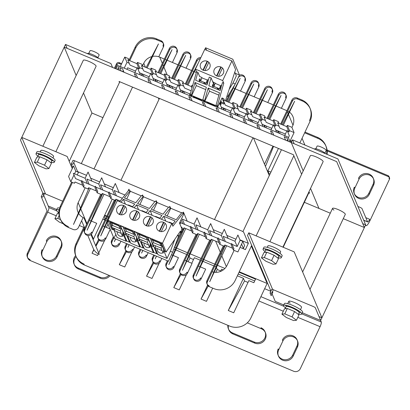 <?xml version="1.0" encoding="UTF-8"?>
<svg xmlns="http://www.w3.org/2000/svg" width="410" height="410" viewBox="0 0 410 410"><rect width="100%" height="100%" fill="white"/><g stroke="black" fill="none" stroke-linecap="round" stroke-linejoin="round"><path stroke-width="0.61" d="M301.616 174.265L293.401 154.724L119.038 81.441L119.479 82.497L119.822 81.769M129.053 60.162L135.228 47.032A16.108 15.447 157.2 0 1 156.487 38.842L156.933 39.898L161.468 41.805A4.028 3.864 157.2 0 1 163.236 43.311M129.755 60.665L135.669 48.088A16.108 15.447 157.2 0 1 156.933 39.898M91.942 113.027L83.512 92.978L91.942 113.027L102.936 117.649L91.942 113.027L69.213 161.33M302.329 312.774L320.646 320.471L321.906 317.791L319.006 316.571L321.906 317.791L364.382 227.529L343.278 218.663L364.382 227.529L336.677 161.622L64.237 47.124L76.163 75.491L64.237 47.124L21.761 137.386L45.566 194.012L21.761 137.386L67.168 156.466L72.273 168.607M304.358 202.304L330.27 213.195L318.975 208.449L310.544 188.395M282.905 247.138L323.121 161.673A7.047 1.368 -154.8 0 0 323.101 161.345A7.047 1.368 -154.8 0 0 316.648 157.122A7.047 1.368 -154.8 0 0 310.365 155.672L269.898 241.669M345.287 214.399A7.047 1.368 -154.8 0 0 345.266 214.071A7.047 1.368 -154.8 0 0 338.809 209.848A7.047 1.368 -154.8 0 0 332.53 208.398A7.047 1.368 25.2 0 1 338.132 209.551A7.047 1.368 25.2 0 1 345.287 214.399L309.981 289.424M55.873 151.72L96.089 66.256A7.047 1.368 -154.8 0 0 96.068 65.928A7.047 1.368 -154.8 0 0 89.611 61.705A7.047 1.368 -154.8 0 0 83.332 60.255L42.865 146.252M308.797 192.879L309.581 193.212L308.966 191.752M267.228 247.348L267.894 245.933A7.047 1.368 25.2 0 1 273.496 247.086A7.047 1.368 25.2 0 1 280.645 251.935A7.047 1.368 -154.8 0 0 280.624 251.607A7.047 1.368 -154.8 0 0 274.172 247.384A7.047 1.368 -154.8 0 0 267.894 245.933A7.047 1.368 -154.8 0 0 267.914 246.261M40.19 151.931L40.856 150.516A7.047 1.368 25.2 0 1 46.458 151.669A7.047 1.368 25.2 0 1 53.613 156.517A7.047 1.368 -154.8 0 0 53.592 156.189A7.047 1.368 -154.8 0 0 47.14 151.966A7.047 1.368 -154.8 0 0 40.856 150.516A7.047 1.368 -154.8 0 0 40.877 150.844M251.689 245.364L251.371 246.036L266.664 282.418L266.982 281.742M84.352 265.003L83.912 263.953A16.108 15.447 157.2 0 1 75.788 255.896L76.229 256.947A16.108 15.447 -22.8 0 0 84.352 265.003L229.656 326.073A16.108 15.447 -22.8 0 0 250.915 317.878L267.105 283.474L239.261 271.768M108.809 216.946L107.579 216.429M106.795 216.101L104.673 215.204M81.318 163.6L119.479 82.497M283.202 247.266L309.135 192.157M304.651 132.804L317.97 138.401L317.524 137.345A16.108 15.447 157.2 0 1 325.648 145.401A16.108 15.447 157.2 0 1 326.514 154.145M317.524 137.345L304.994 132.076M75.788 255.896A16.108 15.447 157.2 0 1 76.111 243.545L84.081 226.607M91.399 234.182L93.449 239.056A12.085 11.588 -22.8 0 0 93.152 239.742M87.812 235.478L93.208 248.322A12.085 11.588 -22.8 0 0 99.302 254.364L90.984 234.576M93.449 239.056L112.227 199.147M108.619 217.397L107.369 216.875M106.585 216.547L104.463 215.655M102.782 219.227L104.904 220.119M105.688 220.452L107.071 221.031M105.636 224.403L104.586 226.633M98.595 239.363L95.638 245.651M93.808 249.536L92.06 253.257L97.508 255.548L98.292 253.882M98.718 252.975L104.734 240.188M125.839 250.812L119.3 264.706L124.753 266.997L131.979 251.637M153.084 262.262L146.544 276.156L151.997 278.446L159.224 263.092M173.82 249.085L175.183 249.654M175.736 249.89L186.637 254.472M187.421 254.8L188.805 255.384M187.365 258.756L186.319 260.98M180.328 273.711L173.789 287.605L179.237 289.896L186.468 274.541M191.767 263.271L194.376 257.726L200.259 260.196M201.043 260.524L202.427 261.108M202.981 261.339L213.882 265.921M214.666 266.249L216.049 266.833M214.609 270.205L213.687 272.163M207.573 285.16L201.033 299.059L206.481 301.345L212.703 288.127M220.565 271.42L221.62 269.175L223.301 269.877M237.369 275.792L243.417 278.334L228.278 310.508L233.726 312.799L248.865 280.624L253.862 282.726L255.543 279.148L239.05 272.219M84.521 227.663L76.552 244.601A16.108 15.447 -22.8 0 0 76.019 256.419M159.449 98.426L120.945 180.256M214.481 219.565L252.985 137.739M253.472 137.939L269.293 175.583M226.351 266.618L221.851 255.917M221.277 254.548L220.754 253.308M220.313 252.252L215.624 241.106M289.122 111.827A12.085 11.588 -22.8 0 0 287.733 110.972L292.376 101.106A4.028 3.864 157.2 0 1 297.691 99.056L302.231 100.962L301.791 99.912A16.108 15.447 157.2 0 1 309.909 107.963A16.108 15.447 157.2 0 1 309.591 120.314L310.032 121.37L299.879 142.946M301.791 99.912L297.25 98L297.691 99.056M280.63 124.071L291.935 100.05A4.028 3.864 157.2 0 1 297.25 98M279.492 133.424L280.22 131.882M283.351 125.219L294.657 101.193L282.372 124.804M293.842 155.774L256.142 235.888M251.371 246.036L235.176 280.445A16.108 15.447 157.2 0 1 213.917 288.635L209.377 286.728A4.028 3.864 157.2 0 1 207.347 284.714L206.906 283.659A4.028 3.864 157.2 0 1 206.983 280.573L223.327 245.841M207.168 284.171A4.028 3.864 157.2 0 1 207.429 281.629L212.072 271.758A12.085 11.588 -22.8 0 0 213.769 272.178M214.169 272.24A12.085 11.588 -22.8 0 0 227.089 265.27L234.105 250.366M242.92 231.629L281.47 149.706M291.93 127.474L292.694 125.855A12.085 11.588 -22.8 0 0 292.935 116.594A12.085 11.588 -22.8 0 0 289.516 112.125M302.231 100.962A16.108 15.447 157.2 0 1 310.124 108.496M309.909 107.963L310.355 109.019A16.108 15.447 157.2 0 1 310.032 121.37M213.246 229.682L222.302 233.49M226.868 235.407L235.924 239.214M225.274 245.159L209.71 281.716L226.643 245.733M209.377 286.728L208.936 285.673A4.028 3.864 157.2 0 1 206.906 283.659M72.96 160.52A2.014 0.389 25.2 0 1 72.954 160.428A2.014 0.389 25.2 0 1 74.553 160.761L241.654 230.984A2.014 0.389 25.2 0 1 243.689 232.275L248.347 243.35L245.4 249.603L240.055 247.358M239.937 239.814L248.347 243.35M104.166 219.811L104.991 218.048L105.734 218.356M106.518 218.689L107.835 219.242M174.629 247.312L175.941 247.865M176.566 248.127L187.467 252.709M188.251 253.037L189.563 253.59M190.189 253.851L201.09 258.433M201.874 258.761L203.186 259.315M203.811 259.576L214.707 264.158M215.496 264.486L216.808 265.039M217.433 265.301L224.916 268.447M238.195 274.029L254.692 280.963M104.991 218.048L104.212 216.188M90.646 178.155L99.707 181.963M104.268 183.88L113.329 187.688M73.764 162.437L77.613 171.595L86.51 175.331M74.553 160.761L72.872 164.333A2.014 0.389 -154.8 0 0 71.273 164.005A2.014 0.389 -154.8 0 0 71.278 164.097L72.749 167.593M77.239 174.962L78.479 172.333L75.753 171.185L73.539 165.917L68.578 176.459L70.792 181.732L73.995 174.926M233.346 250.054L233.936 248.803L231.722 243.53L231.132 244.78L233.346 250.054L237.887 251.96L242.853 241.413L241.587 244.099L243.361 248.316L244.626 245.631L242.853 241.413L240.127 240.27L237.913 234.997L234.966 241.254L223.163 236.293L225.377 241.562L218.458 238.656M91.896 181.123L88.068 172.021L85.126 178.278L73.318 173.317L75.537 178.591L81.605 181.138M105.519 186.847L101.69 177.745L98.748 184.003L86.94 179.042L89.16 184.315L82.236 181.404M119.136 192.572L115.312 183.47L112.371 189.727L100.563 184.766L102.782 190.04L95.858 187.129M129.473 190.481L128.935 189.195L128.028 191.127M143.095 196.205L142.557 194.924L142.142 195.806M156.717 201.935L156.179 200.649L155.764 201.53M170.34 207.66L169.801 206.373L169.386 207.255M187.247 221.2L183.424 212.098L183.009 212.98M200.869 226.925L197.046 217.823L194.099 224.08L182.296 219.114L184.51 224.388L180.318 222.625M214.491 232.649L210.668 223.547L207.721 229.805L195.918 224.839L198.132 230.112L191.214 227.207M228.114 238.374L224.29 229.272L221.344 235.53L209.541 230.569L211.755 235.837L204.836 232.931M77.469 171.908L77.613 171.595M78.679 213.436A12.085 11.588 -22.8 0 0 83.117 217.561L78.474 227.432A4.028 3.864 157.2 0 1 73.159 229.477L68.619 227.57L68.173 226.515A16.108 15.447 157.2 0 1 60.05 218.458A16.108 15.447 157.2 0 1 60.372 206.112L71.668 182.101M89.052 187.908L73.487 224.465L90.42 188.482M72.452 182.429L60.818 207.163A16.108 15.447 157.2 0 0 60.285 218.981M161.468 41.805L161.027 40.749A4.028 3.864 157.2 0 1 163.057 42.763L163.503 43.819A4.028 3.864 157.2 0 1 163.421 46.904L158.778 56.775A12.085 11.588 -22.8 0 0 152.561 56.426M151.859 56.59A12.085 11.588 -22.8 0 0 143.761 63.263L142.603 65.718M132.538 87.115L94.028 168.946M85.167 187.775L78.156 202.678A12.085 11.588 -22.8 0 0 77.915 211.939A12.085 11.588 -22.8 0 0 78.397 212.944M68.619 227.57A16.108 15.447 157.2 0 1 60.495 219.514L60.05 218.458M143.269 76.173L143.997 74.63M147.134 67.968L158.439 43.942L146.15 67.553M163.057 42.763A4.028 3.864 157.2 0 1 162.98 45.853L163.421 46.904M161.027 40.749L156.487 38.842M117.537 65.795A2.014 0.389 25.2 0 1 117.532 65.697A2.014 0.389 25.2 0 1 119.131 66.03L286.231 136.253A2.014 0.389 25.2 0 1 288.266 137.545L290.172 142.08M121.257 71.089L119.797 67.609L122.523 68.757L123.984 72.232M288.358 141.317L286.892 137.837L284.171 136.694L285.632 140.169M137.606 77.956L136.146 74.482L134.326 73.718L135.787 77.193M151.228 83.681L149.768 80.206L147.948 79.443L149.409 82.917M164.851 89.411L163.39 85.931L161.571 85.167L163.031 88.647M178.473 95.135L177.007 91.655L175.193 90.892L176.654 94.372M192.095 100.86L190.629 97.38L188.815 96.617L190.276 100.096M205.717 106.585L204.252 103.105L202.437 102.341L203.898 105.821M219.34 112.309L217.874 108.829L216.06 108.066L217.52 111.546M232.962 118.034L231.496 114.554L229.682 113.79L231.143 117.27M246.584 123.758L245.118 120.279L243.304 119.515L244.765 122.995M260.201 129.483L258.741 126.003L256.926 125.245L258.387 128.719M273.824 135.208L272.363 131.733L270.549 130.969L272.009 134.444M119.443 70.325L118.341 67.706M291.259 142.536L290.372 140.43L291.951 141.091M290.372 140.43L294.072 132.563L291.858 127.29L287.318 125.383L286.728 126.634L277.647 122.821L279.861 128.089L286.836 131.021M120.309 66.522L124.758 57.067L126.977 62.335L124.23 68.173M123.2 70.366L122.595 71.647M126.977 62.335L129.252 63.294M142.777 66.138L142.014 64.319L137.473 62.407L136.884 63.658L127.802 59.845L130.021 65.113L136.996 68.045M137.627 68.311L139.103 68.931L139.692 67.681L142.875 69.018M156.4 71.863L155.636 70.043L151.095 68.132L150.506 69.382L141.424 65.569L143.643 70.838L150.619 73.774M151.249 74.041L152.725 74.656L153.309 73.405L156.497 74.743M170.022 77.587L169.258 75.768L164.717 73.856L164.128 75.107L155.047 71.294L157.266 76.567L164.241 79.499M164.871 79.765L166.347 80.38L166.931 79.13L170.119 80.468M183.644 83.312L182.88 81.493L178.34 79.581L177.75 80.837L168.669 77.018L170.888 82.292L177.863 85.224M178.493 85.49L179.97 86.105L180.554 84.855L183.741 86.197M192.618 85.582L191.962 85.311L191.373 86.561L182.291 82.743L184.51 88.017L191.137 90.8M219.991 102.93L220.831 103.284L221.421 102.028L224.608 103.371M238.133 106.21L237.369 104.391L232.829 102.485L232.239 103.735L223.158 99.917L225.372 105.191L232.347 108.122M232.982 108.389L234.453 109.009L235.043 107.758L238.23 109.096M251.755 111.935L250.992 110.116L246.451 108.209L245.862 109.46L236.78 105.642L238.994 110.915L245.969 113.847M246.605 114.113L248.076 114.733L248.665 113.483L251.853 114.82M265.378 117.66L264.614 115.84L260.073 113.934L259.484 115.184L250.402 111.366L252.616 116.64L259.591 119.571M260.227 119.838L261.698 120.458L262.287 119.207L265.475 120.545M279 123.389L278.236 121.565L273.695 119.658L273.106 120.909L264.025 117.091L266.239 122.364L273.214 125.296M273.849 125.562L275.32 126.183L275.909 124.932L279.097 126.27M287.471 131.287L288.942 131.907L289.532 130.657L294.072 132.563M286.964 140.732L287.569 139.446M288.358 137.77L289.332 135.71L287.113 130.436L284.683 135.607M271.061 129.878L273.49 124.712L275.71 129.985L285.406 134.06M257.439 124.153L259.868 118.987L262.087 124.261L271.784 128.335M243.817 118.428L246.246 113.262L248.465 118.536L258.162 122.61M230.195 112.704L232.624 107.538L234.843 112.811L244.539 116.886M222.164 109.332L221.221 107.082L230.922 111.161M181.297 92.158L180.354 89.908L190.055 93.987M167.675 86.428L166.732 84.183L176.433 88.263M148.461 78.356L150.895 73.185L153.109 78.459L162.811 82.533M140.43 74.979L139.487 72.734L149.189 76.808M126.956 69.316L127.684 67.773L135.566 71.084M139.487 72.734L137.273 67.46L134.839 72.631M166.732 84.183L164.518 78.91L162.083 84.081M180.354 89.908L178.135 84.634L175.705 89.805M190.512 93.014L189.328 95.53M203.534 100.009L202.95 101.255M217.156 105.734L216.572 106.979M224.511 100.486L223.747 98.666L222.02 97.939L224.234 103.212L223.814 104.109L221 102.925M129.155 60.413L128.392 58.589L124.758 57.067M142.085 75.363L142.741 74.102M141.301 73.498L142.249 75.742M156.892 81.897L157.619 80.355M160.756 73.692L172.062 49.666L159.772 73.277M154.052 80.703L153.109 78.459M155.708 81.088L156.364 79.827M176.679 48.488L177.125 49.543A4.028 3.864 157.2 0 1 177.043 52.634L176.602 51.578A4.028 3.864 -22.8 0 0 173.066 46.161A4.028 3.864 -22.8 0 0 169.335 48.523L158.029 72.544M166.66 60.044L165.153 59.409L169.776 49.579A4.028 3.864 157.2 0 1 176.859 49.036M177.043 52.634L172.415 62.463L177.991 64.806M180.282 65.769L178.775 65.134L172.436 78.602M169.299 85.265L168.976 85.962M171.652 78.269L182.957 54.248A4.028 3.864 157.2 0 1 190.301 54.212A4.028 3.864 157.2 0 1 190.219 57.303L190.665 58.358A4.028 3.864 157.2 0 0 190.747 55.268L190.301 54.212M178.775 65.134L183.398 55.304A4.028 3.864 157.2 0 1 190.481 54.761M170.514 87.622L171.242 86.079M174.378 79.417L185.679 55.396L173.394 79.002M191.613 70.53L186.037 68.188L190.665 58.358M193.904 71.494L192.398 70.858L186.058 84.327M182.921 90.989L182.593 91.686M185.274 83.999L196.58 59.973A4.028 3.864 157.2 0 1 200.833 57.646M192.398 70.858L197.02 61.028A4.028 3.864 157.2 0 1 200.341 58.691M184.136 93.347L184.864 91.804M188 85.142L195.483 69.239M234.889 84.578L226.925 101.501M223.788 108.163L223.46 108.86M226.141 101.173L230.604 91.686M239.378 75.209A4.028 3.864 157.2 0 1 244.708 80.201L245.154 81.257A4.028 3.864 157.2 0 0 245.231 78.172L244.79 77.116M225.003 110.526L225.731 108.978M228.867 102.315L240.168 78.295L227.883 101.905M238.277 77.546A4.028 3.864 157.2 0 1 244.97 77.659M245.154 81.257L240.526 91.087L235.202 88.847M234.771 88.668L233.264 88.032M164.369 59.081L159.705 57.118L162.339 63.391M172.415 62.463L167.09 60.224M186.037 68.188L180.713 65.948M196.328 72.508L194.335 71.673M240.526 91.087L246.102 93.429M259.72 99.153L248.824 94.577M248.393 94.392L246.887 93.757L251.509 83.927A4.028 3.864 157.2 0 1 258.592 83.384M273.342 104.878L262.446 100.301M262.016 100.117L260.509 99.486L265.132 89.652A4.028 3.864 157.2 0 1 272.214 89.108M286.913 110.72L276.068 106.026M275.638 105.841L274.126 105.211L278.754 95.376A4.028 3.864 157.2 0 1 285.837 94.833M158.778 56.775A12.085 11.588 157.2 0 1 159.705 57.118M86.643 224.249L84.009 217.982A12.085 11.588 157.2 0 1 83.117 217.561M210.489 240.445L198.43 266.069L200.024 266.741M200.372 266.889L205.697 269.124L201.069 278.954A4.028 3.864 157.2 0 1 193.725 278.99L193.284 277.934A4.028 3.864 157.2 0 1 193.361 274.849L209.705 240.116M196.867 234.72L184.813 260.345L186.406 261.016M186.75 261.16L192.075 263.399L187.447 273.229A4.028 3.864 157.2 0 1 180.103 273.265L179.662 272.209A4.028 3.864 157.2 0 1 179.739 269.124L196.082 234.392M171.477 254.743L172.784 255.292M173.128 255.435L178.452 257.675L173.83 267.505A4.028 3.864 157.2 0 1 166.48 267.54L166.04 266.485A4.028 3.864 157.2 0 1 166.117 263.399L167.372 260.734M115.138 200.372L103.079 225.997L104.673 226.668M105.016 226.812L110.018 228.913M101.516 194.647L89.457 220.272L91.051 220.939M91.394 221.087L96.719 223.327L92.096 233.157A4.028 3.864 157.2 0 1 84.752 233.187L84.306 232.137A4.028 3.864 157.2 0 1 84.388 229.046L100.732 194.314M287.733 110.972L281.414 124.399M278.277 131.067L277.949 131.759M281.393 108.26L286.021 98.431A4.028 3.864 157.2 0 0 286.098 95.345L285.657 94.29A4.028 3.864 157.2 0 1 285.575 97.375L286.021 98.431M274.126 105.211L267.791 118.674M264.655 125.337L264.327 126.034M267.007 118.346L278.313 94.326A4.028 3.864 157.2 0 1 285.657 94.29M267.771 102.536L272.399 92.706A4.028 3.864 157.2 0 0 272.476 89.621L272.035 88.565A4.028 3.864 157.2 0 1 271.953 91.65L272.399 92.706M260.509 99.486L254.169 112.95M251.033 119.612L250.705 120.309M253.385 112.622L264.691 88.601A4.028 3.864 157.2 0 1 272.035 88.565M254.149 96.811L258.777 86.981A4.028 3.864 157.2 0 0 258.853 83.896L258.413 82.84A4.028 3.864 157.2 0 1 258.331 85.926L258.777 86.981M246.887 93.757L240.547 107.225M237.41 113.888L237.082 114.585M239.763 106.897L251.069 82.876A4.028 3.864 157.2 0 1 258.413 82.84M238.625 116.25L239.353 114.703M242.489 108.04L253.79 84.019L241.505 107.63M235.786 115.056L234.843 112.811M237.441 115.435L238.097 114.18M223.035 107.845L223.978 110.095M223.819 109.711L224.475 108.45M219.565 103.151L221.221 107.082M182.168 90.671L183.116 92.916M182.952 92.537L183.608 91.276M187.016 84.726L198.194 63.253M168.546 84.947L169.494 87.192M169.33 86.812L169.986 85.552M154.924 79.222L155.872 81.467M236.657 113.57L237.6 115.82M252.247 121.975L252.975 120.427M256.106 113.765L267.412 89.744L255.128 113.355M249.408 120.781L248.465 118.536M251.063 121.16L251.719 119.904M250.279 119.3L251.222 121.544M265.87 127.7L266.597 126.157M269.729 119.494L281.034 95.468L268.75 119.079M263.03 126.505L262.087 124.261M264.686 126.89L265.342 125.629M263.902 125.024L264.845 127.269M276.653 132.23L275.71 129.985M278.308 132.614L278.964 131.354M277.524 130.749L278.467 132.994M224.111 246.169L212.072 271.758M201.069 278.954L200.628 277.903A4.028 3.864 157.2 0 1 193.284 277.934M211.652 239.435L196.088 275.991L213.021 240.009M193.546 278.446A4.028 3.864 157.2 0 1 193.807 275.904L198.43 266.069M187.447 273.229L187.006 272.178A4.028 3.864 157.2 0 1 179.662 272.209M198.03 233.71L182.465 270.267L199.398 234.284M179.923 272.722A4.028 3.864 157.2 0 1 180.185 270.175L184.813 260.345M173.83 267.505L173.384 266.449A4.028 3.864 157.2 0 1 166.04 266.485M184.408 227.986L168.843 264.542L185.776 228.56M177.299 239.635L180.682 232.449M181.502 230.702L182.46 228.667M166.301 266.997A4.028 3.864 157.2 0 1 166.562 264.45L168.156 261.062M183.244 228.995L173.901 248.849M153.75 255.01L152.494 257.675A4.028 3.864 -22.8 0 0 156.031 263.087A4.028 3.864 -22.8 0 0 159.762 260.724L160.208 261.78A4.028 3.864 157.2 0 1 152.858 261.816L152.417 260.76M156.374 256.112L155.221 258.818L156.476 256.153M152.679 261.272A4.028 3.864 157.2 0 1 152.94 258.725L154.534 255.338M148.179 252.668L146.585 256.055L146.139 254.999A4.028 3.864 157.2 0 1 138.795 255.035A4.028 3.864 157.2 0 1 138.877 251.945L140.128 249.285M142.752 250.387L141.599 253.093L142.854 250.428M146.585 256.055A4.028 3.864 157.2 0 1 139.236 256.091L138.795 255.035M139.057 255.543A4.028 3.864 157.2 0 1 139.318 253.001L140.912 249.613M134.557 246.943L132.963 250.331L132.517 249.275A4.028 3.864 157.2 0 1 125.173 249.311A4.028 3.864 157.2 0 1 125.255 246.22L126.505 243.56M129.129 244.662L127.976 247.368L129.232 244.703M132.963 250.331A4.028 3.864 157.2 0 1 125.614 250.366L125.173 249.311M125.434 249.818A4.028 3.864 157.2 0 1 125.696 247.276L127.29 243.888M113.35 236.842L111.633 240.496A4.028 3.864 -22.8 0 0 115.164 245.913A4.028 3.864 -22.8 0 0 118.895 243.55L119.341 244.606A4.028 3.864 157.2 0 1 111.992 244.637L111.551 243.586M115.507 238.938L114.354 241.644L115.61 238.979M111.812 244.093A4.028 3.864 157.2 0 1 112.073 241.551L113.795 237.897M110.203 229.349L105.718 238.881L105.273 237.826A4.028 3.864 157.2 0 1 97.928 237.861A4.028 3.864 157.2 0 1 98.01 234.771L114.354 200.039M116.296 199.357L100.732 235.919L108.035 220.406M117.306 200.7L117.665 199.936M105.718 238.881A4.028 3.864 157.2 0 1 98.374 238.912L97.928 237.861M98.19 238.369A4.028 3.864 157.2 0 1 98.451 235.827L103.079 225.997M92.096 233.157L91.65 232.101A4.028 3.864 157.2 0 1 84.306 232.137M102.674 193.633L87.11 230.195L104.043 194.207M84.568 232.644A4.028 3.864 157.2 0 1 84.829 230.102L89.457 220.272M81.877 180.554L81.288 181.804L83.507 187.078L84.096 185.827L81.877 180.554M95.499 186.278L94.91 187.529L97.129 192.802L97.718 191.552L95.499 186.278M109.121 192.003L108.532 193.253L110.751 198.527L111.341 197.277L109.121 192.003M190.855 226.351L190.266 227.606L192.485 232.875L193.069 231.624L190.855 226.351M204.477 232.08L203.888 233.331L206.107 238.599L206.691 237.349L204.477 232.08M218.099 237.805L217.51 239.056L219.724 244.329L220.313 243.074L218.099 237.805M124.947 195.011L114.185 190.491L116.399 195.765L109.48 192.854M95.228 186.863L89.16 184.315M108.845 192.587L102.782 190.04M122.364 198.271L116.399 195.765M190.578 226.94L184.51 224.388M204.2 232.665L198.132 230.112M217.823 238.389L211.755 235.837M234.966 241.254L237.185 246.528L232.08 244.38M231.445 244.114L225.377 241.562M237.185 246.528L240.127 240.27M232.583 248.234L224.854 244.985L224.265 246.236L219.724 244.329M218.96 242.505L211.232 239.261L210.643 240.511L206.107 238.599M205.338 236.78L197.61 233.536L197.025 234.786L192.485 232.875M191.716 231.055L183.987 227.811L183.403 229.062L181.712 228.349L179.498 223.081L183.7 214.143L183.26 213.087L172.856 226.217L171.744 223.578L162.493 243.243L166.152 251.94L180.461 231.061L181.128 232.639L179.77 232.07M120.202 200.997L115.881 199.183L115.292 200.434L110.751 198.527M109.988 196.708L102.259 193.458L101.67 194.709L97.129 192.802M96.365 190.983L88.637 187.734L88.047 188.984L83.507 187.078M82.743 185.258L75.015 182.009L74.425 183.26L70.792 181.732M74.517 173.82L75.753 171.185M87.34 183.552L85.126 178.278M100.962 189.276L98.748 184.003M114.585 195.001L112.371 189.727M182.696 223.624L181.066 219.745M196.318 229.349L194.099 224.08M207.721 229.805L209.94 235.073M223.563 240.803L221.344 235.53M120.935 241.218L119.341 244.606M161.801 258.392L160.208 261.78M165.153 59.409L158.813 72.877M155.682 79.54L155.354 80.237M287.318 125.383L289.532 130.657M286.728 126.634L288.942 131.907M273.695 119.658L275.909 124.932M273.106 120.909L275.32 126.183M260.073 113.934L262.287 119.207M259.484 115.184L261.698 120.458M246.451 108.209L248.665 113.483M245.862 109.46L248.076 114.733M232.829 102.485L235.043 107.758M232.239 103.735L234.453 109.009M220.795 100.542L221.421 102.028L224.234 103.212M220.206 101.793L220.831 103.284M191.962 85.311L192.403 86.351M191.373 86.561L191.952 87.935M178.34 79.581L180.554 84.855M177.75 80.837L179.97 86.105M164.717 73.856L166.931 79.13M164.128 75.107L166.347 80.38M151.095 68.132L153.309 73.405M150.506 69.382L152.725 74.656M137.473 62.407L139.692 67.681M136.884 63.658L139.103 68.931M327.098 154.385A16.108 15.447 -22.8 0 0 326.093 146.457L325.648 145.401M325.858 145.934A16.108 15.447 -22.8 0 0 317.97 138.401M270.913 172.144L267.879 170.867L278.436 148.435M272.988 146.144L264.501 164.179M270.062 173.958L268.299 173.215M273.552 146.38L265.46 166.46M268.991 173.507L267.879 170.867M243.417 278.334L244.524 280.973L248.014 282.439M216.418 267.463L217.279 269.519L220.77 270.984M189.174 256.014L190.04 258.069L193.525 259.535M244.524 280.973L228.278 310.508M217.279 269.519L215.727 272.353M208.229 285.98L201.033 299.059M190.04 258.069L188.041 261.703M180.984 274.531L173.789 287.605M153.74 263.082L146.544 276.156M126.495 251.632L119.3 264.706M108.04 224.203L106.308 227.355M99.251 240.183L95.899 246.272M93.962 249.798L92.06 253.257M107.44 221.661L107.558 221.938M21.761 137.386L20.5 140.066L48.206 205.974L56.713 209.551M41.01 154.924L41.297 154.309L41.01 154.924A7.047 1.368 25.2 0 1 39.811 153.842M51.716 159.444A7.047 1.368 25.2 0 1 50.122 159.208L50.409 158.593L50.122 159.213M272.055 293.811L275.238 301.391L283.751 304.968M270.923 291.12L247.532 235.483L248.793 232.803L294.201 251.883L321.906 317.791M290.208 303.067A7.047 1.368 25.2 0 1 288.794 301.34A7.047 1.368 25.2 0 1 294.395 302.493A7.047 1.368 25.2 0 1 301.55 307.341L300.463 309.652M268.043 250.341L268.335 249.726L268.043 250.341A7.047 1.368 25.2 0 1 266.848 249.259M278.749 254.861A7.047 1.368 25.2 0 1 277.155 254.625L277.442 254.01L277.155 254.63M272.619 289.47L248.793 232.803M64.237 47.124L65.497 44.439L110.905 63.524L112.545 67.424M67.137 48.339L65.497 44.439M98.477 58.302A6.042 1.174 -154.8 0 0 92.409 54.525A6.042 1.174 -154.8 0 0 87.607 53.531L87.53 53.7M303.195 170.909L291.269 142.542L292.53 139.861L337.937 158.942L365.643 224.849L362.742 223.629M333.945 210.12A7.047 1.368 25.2 0 1 332.53 208.398L302.631 271.938M364.382 227.529L365.643 224.849M294.17 143.761L292.53 139.861M325.509 153.719A6.042 1.174 -154.8 0 0 319.441 149.942A6.042 1.174 -154.8 0 0 314.639 148.953L314.562 149.117M121.652 63.663L119.233 62.648L119.679 63.704A2.014 1.932 -22.8 0 0 117.019 64.724L116.578 63.673L114.436 68.219M119.679 63.704L121.314 64.39M327.195 150.916L388.485 176.674L388.039 175.623L327.088 150.004M389.059 176.628A2.014 1.932 -22.8 0 1 389.018 178.171L389.459 179.226A2.014 1.932 -22.8 0 0 389.5 177.684L389.059 176.628A2.014 1.932 -22.8 0 0 388.039 175.623M389.192 177.192A2.014 1.932 -22.8 0 0 388.485 176.674M389.459 179.226L370.117 220.334A8.056 1.666 -67.2 0 1 366.109 225.654A8.056 1.666 -67.2 0 1 365.863 225.377L365.474 225.213M115.22 68.552L117.019 64.724M373.433 178.678A8.056 7.723 157.2 0 0 366.156 174.552A8.056 7.723 157.2 0 0 358.986 179.262L354.778 188.2A8.056 7.723 157.2 0 0 354.419 193.838M358.986 179.262L358.54 178.212A8.056 7.723 157.2 0 1 366.012 173.491A8.056 7.723 157.2 0 1 373.233 178.14L373.674 179.196A8.056 7.723 157.2 0 1 373.515 185.371L369.313 194.309A8.056 7.723 157.2 0 1 361.845 199.029A8.056 7.723 157.2 0 1 354.619 194.376L354.178 193.32A8.056 7.723 157.2 0 1 354.337 187.144L354.778 188.2M119.233 62.648A2.014 1.932 -22.8 0 0 116.578 63.673M357.915 206.466L359.97 207.332A2.014 0.389 25.2 0 1 362.004 208.618L367.544 221.8A4.028 0.835 112.8 0 0 367.667 221.938A4.028 0.835 112.8 0 0 369.671 219.283L365.802 217.654M373.233 178.14A8.056 7.723 157.2 0 1 373.074 184.315L368.867 193.253A8.056 7.723 157.2 0 1 361.4 197.974A8.056 7.723 157.2 0 1 354.178 193.32M301.816 313.865L321.312 322.055A4.028 0.835 -67.2 0 1 320.072 326.683L300.305 368.687A5.033 4.828 -22.8 0 1 293.662 371.245L30.304 260.565L29.863 259.51A5.033 4.828 157.2 0 1 27.424 253.134L27.865 254.185A5.033 4.828 -22.8 0 0 27.578 257.506M321.312 322.055L315.326 307.818A2.014 0.389 -154.8 0 0 313.286 306.526L273.332 289.737A2.014 0.389 -154.8 0 0 271.728 289.404L270.046 292.981A2.014 0.389 25.2 0 1 271.651 293.309L273.332 289.737M27.865 254.185L47.632 212.185A4.028 0.835 112.8 0 0 48.872 207.552L43.691 195.232M27.321 256.993L27.767 258.044A5.033 4.828 -22.8 0 0 30.304 260.565M247.276 322.849L261.426 328.799A8.056 7.723 157.2 0 1 265.244 332.305M261.426 328.799L260.986 327.744A8.056 7.723 157.2 0 1 265.044 331.772L265.49 332.828A8.056 7.723 157.2 0 1 265.326 338.998A8.056 7.723 157.2 0 1 254.697 343.098L232.906 333.935A8.056 7.723 157.2 0 1 228.841 329.906L228.401 328.856A8.056 7.723 157.2 0 1 227.847 325.309M228.642 329.373A8.056 7.723 157.2 0 1 228.406 325.545M42.189 256.363A8.056 7.723 157.2 0 1 42.548 250.725L46.755 241.787A8.056 7.723 157.2 0 1 53.925 237.072A8.056 7.723 157.2 0 1 61.203 241.198M61.003 240.665L61.444 241.715A8.056 7.723 157.2 0 1 61.285 247.891L57.077 256.829A8.056 7.723 157.2 0 1 49.61 261.549A8.056 7.723 157.2 0 1 42.389 256.896L41.943 255.845A8.056 7.723 -22.8 0 0 49.169 260.493A8.056 7.723 -22.8 0 0 56.636 255.773L60.839 246.84A8.056 7.723 -22.8 0 0 61.003 240.665A8.056 7.723 -22.8 0 0 53.777 236.011A8.056 7.723 -22.8 0 0 46.309 240.731L46.755 241.787M278.303 355.598A8.056 7.723 157.2 0 1 278.662 349.955L282.869 341.023A8.056 7.723 157.2 0 1 290.039 336.308A8.056 7.723 157.2 0 1 297.317 340.433M297.117 339.9L297.558 340.951A8.056 7.723 157.2 0 1 297.399 347.127L293.196 356.064A8.056 7.723 157.2 0 1 285.724 360.785A8.056 7.723 157.2 0 1 278.503 356.131L278.062 355.075A8.056 7.723 -22.8 0 0 285.283 359.729A8.056 7.723 -22.8 0 0 292.75 355.009L296.958 346.071A8.056 7.723 -22.8 0 0 297.117 339.9A8.056 7.723 -22.8 0 0 289.89 335.247A8.056 7.723 -22.8 0 0 282.423 339.967L282.869 341.023M100.317 278.211L78.52 269.052L78.079 267.996L99.871 277.16L100.317 278.211A8.056 7.723 -22.8 0 0 109.921 275.751M76.117 256.68A8.056 7.723 -22.8 0 0 74.256 264.491M78.079 267.996A8.056 7.723 157.2 0 1 74.015 263.968L74.461 265.024A8.056 7.723 -22.8 0 0 78.52 269.052M41.272 196.744L47.078 210.863L27.424 253.134M265.044 331.772A8.056 7.723 157.2 0 1 263.138 340.361A8.056 7.723 157.2 0 1 254.256 342.042L254.697 343.098M232.906 333.935L232.46 332.884L254.256 342.042M232.46 332.884A8.056 7.723 157.2 0 1 228.401 328.856M42.548 250.725L42.107 249.669A8.056 7.723 -22.8 0 0 41.943 255.845M278.662 349.955L278.221 348.905A8.056 7.723 -22.8 0 0 278.062 355.075M74.015 263.968A8.056 7.723 157.2 0 1 75.676 255.625M108.911 275.325A8.056 7.723 157.2 0 1 99.871 277.16M272.542 291.413L272.845 292.135L271.164 295.707L270.052 293.073A2.014 0.389 25.2 0 1 270.046 292.981M41.205 196.892A2.014 0.389 25.2 0 1 41.2 196.8A2.014 0.389 25.2 0 1 42.799 197.128L44.48 193.556A2.014 0.389 -154.8 0 0 42.881 193.223L41.2 196.8M299.228 311.159A7.047 1.368 25.2 0 1 297.634 310.929L297.926 310.314L297.634 310.929M288.527 306.639A7.047 1.368 25.2 0 1 287.328 305.563M44.48 193.556L62.684 201.202M264.65 288.691L270.841 291.295M287.707 303.651L288.794 301.34A7.047 1.368 25.2 0 1 295.077 302.79A7.047 1.368 25.2 0 1 301.529 307.013A7.047 1.368 25.2 0 1 301.55 307.341M265.029 251.545A10.071 1.958 25.2 0 1 263.087 249.587A10.071 1.958 25.2 0 1 263.056 249.116L263.896 247.327A10.071 1.958 25.2 0 1 272.87 249.398A10.071 1.958 25.2 0 1 282.09 255.43A10.071 1.958 25.2 0 1 282.116 255.901L281.275 257.69A10.071 1.958 25.2 0 1 278.149 257.721M280.455 256.209A10.071 1.958 25.2 0 1 278.482 255.799M266.29 250.064A10.071 1.958 25.2 0 1 264.722 248.808M263.056 249.116A10.071 1.958 25.2 0 1 272.03 251.186A10.071 1.958 25.2 0 1 281.25 257.219A10.071 1.958 25.2 0 1 281.275 257.69M37.997 156.128A10.071 1.958 25.2 0 1 36.049 154.17A10.071 1.958 25.2 0 1 36.024 153.699L36.864 151.91A10.071 1.958 25.2 0 1 45.838 153.981A10.071 1.958 25.2 0 1 55.053 160.013A10.071 1.958 25.2 0 1 55.084 160.484L54.243 162.273A10.071 1.958 25.2 0 1 51.112 162.298M53.418 160.792A10.071 1.958 25.2 0 1 51.45 160.382M39.257 154.647A10.071 1.958 25.2 0 1 37.689 153.391M36.024 153.699A10.071 1.958 25.2 0 1 44.992 155.769A10.071 1.958 25.2 0 1 54.212 161.801A10.071 1.958 25.2 0 1 54.243 162.273M58.476 212.426A10.071 1.958 25.2 0 1 56.534 210.468A10.071 1.958 25.2 0 1 56.503 209.997L57.344 208.208A10.071 1.958 25.2 0 1 59.629 207.998M59.055 210.443A10.071 1.958 25.2 0 1 58.169 209.689M56.503 209.997A10.071 1.958 25.2 0 1 59.158 209.858M285.509 307.843A10.071 1.958 25.2 0 1 283.566 305.886A10.071 1.958 25.2 0 1 283.535 305.414L284.381 303.631A10.071 1.958 25.2 0 1 293.35 305.701A10.071 1.958 25.2 0 1 302.57 311.733A10.071 1.958 25.2 0 1 302.601 312.205L301.76 313.988A10.071 1.958 25.2 0 1 298.629 314.019M300.935 312.512A10.071 1.958 25.2 0 1 298.967 312.102M286.774 306.362A10.071 1.958 25.2 0 1 285.201 305.107M283.535 305.414A10.071 1.958 25.2 0 1 292.509 307.485A10.071 1.958 25.2 0 1 301.729 313.522A10.071 1.958 25.2 0 1 301.76 313.988M277.934 258.172L278.728 256.491A7.252 1.409 25.2 0 0 272.768 252.129A7.252 1.409 25.2 0 0 265.608 250.315L264.614 252.427A7.252 1.409 25.2 0 1 266.059 252.278M269.139 253.165A7.252 1.409 25.2 0 1 271.61 254.2M275.643 256.424A7.252 1.409 25.2 0 1 277.037 257.485M50.901 162.755L51.691 161.074A7.252 1.409 25.2 0 0 45.735 156.707A7.252 1.409 25.2 0 0 38.571 154.898L37.582 157.01A7.252 1.409 25.2 0 1 39.027 156.861M42.107 157.748A7.252 1.409 25.2 0 1 44.572 158.783M48.605 161.007A7.252 1.409 25.2 0 1 50.005 162.068M58.943 211.437L58.061 213.313A7.252 1.409 25.2 0 1 58.896 213.092M298.418 314.47L299.208 312.789A7.252 1.409 25.2 0 0 293.247 308.428A7.252 1.409 25.2 0 0 286.088 306.618L285.093 308.73A7.252 1.409 25.2 0 1 286.544 308.576M289.624 309.463A7.252 1.409 25.2 0 1 292.089 310.503M296.122 312.722A7.252 1.409 25.2 0 1 297.516 313.788M315.828 148.794L317.068 146.16A5.033 0.979 25.2 0 1 321.553 147.195A5.033 0.979 25.2 0 1 326.16 150.214A5.033 0.979 25.2 0 1 326.175 150.45L324.94 153.079M266.833 252.196L264.312 257.557L261.447 257.859L263.968 252.493L266.833 252.196L274.1 255.251L278.498 258.602L275.976 263.963L271.574 260.611L274.1 255.251M264.312 257.557L271.574 260.611M261.447 257.859L265.844 261.211L273.111 264.265L275.976 263.963M88.796 53.372L90.031 50.743A5.033 0.979 25.2 0 1 94.52 51.778A5.033 0.979 25.2 0 1 99.128 54.796A5.033 0.979 25.2 0 1 99.143 55.032L97.908 57.661M39.801 156.779L37.274 162.14L34.414 162.442L36.936 157.076L39.801 156.779L47.063 159.833L51.465 163.185L48.944 168.546L44.541 165.194L47.063 159.833M37.274 162.14L44.541 165.194M34.414 162.442L38.812 165.794L46.079 168.848L48.944 168.546M287.318 308.494L284.791 313.86L281.926 314.157L284.453 308.797L287.318 308.494L294.58 311.549L298.982 314.901L296.456 320.266L292.058 316.909L294.58 311.549M284.791 313.86L292.058 316.909M281.926 314.157L286.329 317.509L293.591 320.564L296.456 320.266M58.902 213.22L57.415 213.379L54.894 218.74L59.296 222.092L63.176 223.722M59.153 215.475L57.759 218.438L60.536 219.606M57.759 218.438L54.894 218.74M225.684 100.978L225.505 100.558L235.586 69.608L231.927 60.905L222.676 80.57L223.783 83.204L217.372 105.821L217.812 106.877L222.02 97.939M191.798 96.565L191.475 95.807L190.568 95.427L190.127 94.372L196.544 71.755L197.902 72.324L195.657 80.242L207.009 85.013L209.254 77.095L211.073 77.859L208.828 85.777L220.175 90.548L222.425 82.63L223.783 83.204M217.812 106.877L216.905 106.498L217.223 107.256M205.415 102.29L205.097 101.536L203.283 100.773L203.601 101.531M197.184 98.21L197.492 98.959M202.063 101.249L201.571 100.05L193.402 96.617L193.894 97.816M203.929 101.67L204.175 101.147M215.306 106.451L214.983 105.688L206.809 102.254L207.137 103.012M217.372 105.821L216.008 105.252L216.229 105.78L204.877 101.009L209.505 91.174L218.884 95.12M190.127 94.372L191.485 94.946L191.711 95.474L203.063 100.245L202.837 99.717L204.657 100.481L204.877 101.009M219.934 102.367L220.144 104.529M210.76 103.914L211.094 104.678M220.493 105.36L221.113 104.043L220.057 103.597M217.797 106.872L217.551 107.394M204.657 100.481L208.183 88.037L219.534 92.809L216.008 105.252M191.485 94.946L195.016 82.502L196.334 85.644L205.712 89.585M202.837 99.717L206.368 87.274L195.016 82.502M208.183 88.037L209.505 91.174M213.887 84.557L211.073 77.859M214.169 84.68L213.282 82.261L215.291 83.107M221.543 85.736L221.19 85.152M222.676 80.57L195.432 69.116L204.687 49.456L231.927 60.905M196.544 71.755L195.432 69.116M201.94 77.495L199.675 76.542L197.902 72.324M207.737 79.714L208.377 80.201M200.649 63.816A5.033 4.828 157.2 0 1 209.828 63.775A5.033 4.828 157.2 0 1 205.061 70.581A5.033 4.828 157.2 0 1 200.649 63.816M214.271 69.541A5.033 4.828 157.2 0 1 223.45 69.5A5.033 4.828 157.2 0 1 218.684 76.306A5.033 4.828 157.2 0 1 214.271 69.541M213.282 82.261L213.077 81.744M213.082 87.258L212.959 87.514M212.687 87.402L212.928 86.889M191.711 95.474L196.334 85.644M204.759 49.487L205.569 47.765L232.808 59.214L239.46 75.035L235.253 83.973L227.75 96.422L226.961 96.089M234.771 72.114L236.35 75.865L232.982 83.015L235.253 83.973M239.46 75.035L235.258 73.267M232.982 83.015L229.144 89.385M205.569 47.765L206.619 50.271M220.539 89.283L212.472 85.808A2.819 0.589 -66.7 0 1 212.477 85.106L214.286 85.885A2.819 0.589 -66.7 0 1 215.173 83.358L220.595 85.695A2.819 0.589 -66.7 0 0 219.714 88.222L220.713 88.652M212.477 85.106L213.077 84.209L214.563 84.849M212.472 85.808L213.241 87.632M220.754 86.064A1.409 0.292 113.3 0 0 220.308 87.325L219.714 88.222M220.308 87.325L221.005 87.627M233.736 75.435A4.028 2.957 -170 0 1 233.428 76.229M217.223 89.308L217.238 88.335L218.504 88.883L218.709 89.933M218.494 89.841L218.504 88.883M207.414 83.594L199.152 80.411A2.819 0.569 -68.9 0 1 199.147 79.704L200.987 80.416A2.819 0.569 -68.9 0 1 201.787 77.849L207.306 79.981A2.819 0.569 -68.9 0 0 206.512 82.543L207.593 82.958M199.147 79.704L199.701 78.792L201.228 79.381M199.152 80.411L199.819 81.99M207.46 80.35A1.409 0.282 111.1 0 0 207.065 81.631L206.512 82.543M207.065 81.631L207.88 81.944M204.006 83.753L204.001 82.769L205.287 83.261L205.482 84.373M205.292 84.291L205.287 83.261M203.355 70.3L207.434 61.638M202.96 70.141L207.168 61.208M208.833 62.289L204.928 70.581M216.977 76.024L221.057 67.363M216.582 75.865L220.79 66.932M222.456 68.014L218.55 76.306M112.155 227.545L113.027 229.61L111.663 229.041L108.004 220.339L117.26 200.68L171.744 223.578M126.746 198.963L130.354 191.285L130.134 190.758L128.771 190.189L119.658 201.689M179.529 223.153L180.318 223.481L180.323 221.328M130.354 191.285L141.23 195.857M130.134 190.758L124.409 197.979L135.761 202.75L141.486 195.529L143.3 196.293L143.526 196.82L154.847 201.582M143.3 196.293L137.581 203.514L149.383 208.475L155.108 201.254L156.922 202.017L157.143 202.545L168.469 207.306M156.922 202.017L151.203 209.238L163.006 214.199L168.73 206.978L170.545 207.742L170.765 208.27L181.64 212.841M170.545 207.742L164.82 214.963L176.172 219.734L181.897 212.513L183.26 213.087M180.318 223.481L179.975 224.214M121.017 202.258L123.369 199.291L134.721 204.062L132.368 207.029M134.188 207.793L136.54 204.826L138.518 209.612M145.991 212.754L148.343 209.787L136.54 204.826M147.81 213.518L150.157 210.55L152.141 215.342M159.613 218.479L161.965 215.511L150.157 210.55M161.432 219.242L163.78 216.275L165.763 221.067M172.226 224.716L175.131 221.046L163.78 216.275M167.157 215.947L170.765 208.27M153.535 210.222L157.143 202.545M139.912 204.493L143.526 196.82M111.72 226.504L109.921 222.23L120.863 226.827L124.394 234.392L126.177 235.14L125.429 233.121M125.163 232.414L123.497 227.934L134.485 232.557L138.016 240.116L139.8 240.865L139.051 238.845M138.062 209.423L138.278 208.967M125.388 204.098L123.369 199.291M155.298 216.664L155.605 216.393L159.854 218.181M173.02 223.711L169.227 222.117L168.92 222.394M128.053 205.215L128.361 204.944L132.609 206.727M146.232 212.452L141.983 210.668L141.675 210.94M138.785 238.138L137.119 233.664L148.107 238.282L151.638 245.841L153.422 246.589L152.674 244.57M152.407 243.863L150.742 239.389L161.684 243.986L164.789 251.366L166.152 251.94M162.493 243.243L108.004 220.339M151.685 215.147L151.9 214.691M152.909 223.158A5.033 4.828 157.2 0 1 143.725 223.199A5.033 4.828 157.2 0 1 148.497 216.388A5.033 4.828 157.2 0 1 152.909 223.158M166.076 228.688A5.033 4.828 157.2 0 1 156.897 228.734A5.033 4.828 157.2 0 1 161.663 221.923A5.033 4.828 157.2 0 1 166.076 228.688M139.287 217.433A5.033 4.828 157.2 0 1 130.108 217.474A5.033 4.828 157.2 0 1 134.875 210.663A5.033 4.828 157.2 0 1 139.287 217.433M126.121 211.898A5.033 4.828 157.2 0 1 116.937 211.939A5.033 4.828 157.2 0 1 121.703 205.128A5.033 4.828 157.2 0 1 126.121 211.898M181.128 232.639L181.943 228.447M181.169 227.053L182.132 227.458L181.712 228.349M165.307 220.872L165.522 220.416M111.981 226.238L109.967 221.446L108.148 220.683L111.694 229.118L113.514 229.882L112.612 227.734M108.148 220.683L107.307 222.466L113.959 238.287L115.784 234.402M152.192 239.194L159.459 242.243L160.956 245.805L153.688 242.751L152.192 239.194M152.587 243.678L150.378 238.43L147.651 237.282L154.083 252.575L156.804 253.718L157.199 252.878M145.837 236.519L138.57 233.469L140.066 237.026L147.333 240.081L145.837 236.519M139.4 238.994L143.182 247.994L140.461 246.851L134.029 231.558L136.755 232.706L138.964 237.954M124.947 227.74L132.215 230.794L133.711 234.356L126.444 231.301L124.947 227.74M125.778 233.269L129.56 242.269L126.839 241.126L120.407 225.833L123.133 226.981L125.342 232.229M118.592 225.07L111.325 222.015L112.822 225.577L120.089 228.631L118.592 225.07M160.822 242.817L162.637 243.581L166.183 252.017L164.369 251.253L160.822 242.817M177.94 234.74L178.601 236.104L172.651 252.247L170.381 251.294L167.019 258.443L157.937 254.63L155 247.64L162.145 250.648M113.959 238.287L168.443 261.185L172.651 252.247M140.005 236.877L138.375 238.564L147.457 242.382L149.563 247.389L150.229 243.417M136.607 237.692L135.941 241.664L133.834 236.657L124.753 232.839L126.382 231.153M163.744 249.777L163.185 253.113L161.079 248.106L151.997 244.288L153.627 242.607M112.76 225.428L111.13 227.114L120.212 230.933L122.318 235.94L122.99 231.968M122.636 234.043L123.215 234.284L126.152 241.27L117.07 237.451L114.134 230.466L121.278 233.469M126.152 241.27L126.546 240.429M134.9 239.194L127.756 236.191L130.693 243.176L139.774 246.994L140.169 246.154M149.881 245.493L150.46 245.733L153.396 252.719L144.315 248.901L141.378 241.915L148.522 244.919M153.396 252.719L153.791 251.878M153.022 244.719L156.804 253.718M150.46 245.733L150.798 244.77M142.024 240.096L141.378 241.915M143.182 247.994L143.577 247.153M139.774 246.994L136.837 240.009L137.181 239.045M136.837 240.009L136.258 239.768M128.402 234.371L127.756 236.191M129.56 242.269L129.955 241.428M123.215 234.284L123.559 233.321M113.514 229.882L114.457 228.508M114.779 228.647L114.134 230.466M120.089 228.631L120.981 227.196M121.324 228.016L120.212 230.933M134.603 232.921L133.711 234.356M134.946 233.741L133.834 236.657M147.333 240.081L148.225 238.651M148.569 239.466L147.457 242.382M161.627 244.729L160.956 245.805M177.361 235.581L178.601 236.104M174.788 239.337L170.381 251.294M164.251 250.976L164.082 251.458L167.019 258.443M164.082 251.458L163.503 251.217M155.646 245.821L155 247.64M162.017 245.657L161.079 248.106M123.354 235.74A4.028 3.736 54.2 0 1 119.115 235.755A4.028 3.736 54.2 0 1 117.183 231.747M136.545 241.28A4.028 3.736 54.1 0 1 135.946 241.628M135.925 241.633A4.028 3.736 54.1 0 1 131.994 241.075A4.028 3.736 54.1 0 1 130.37 237.293M150.142 246.999A4.028 3.736 54.2 0 1 149.573 247.332M149.542 247.343A4.028 3.736 54.2 0 1 145.601 246.799A4.028 3.736 54.2 0 1 143.971 243.007M163.026 252.739A4.028 3.736 54.1 0 1 158.931 252.447A4.028 3.736 54.1 0 1 157.158 248.552M159.705 231.353L163.78 222.697M165.179 223.347L161.279 231.64M159.311 231.194L163.513 222.261M146.539 225.823L150.613 217.162M152.013 217.812L148.112 226.105M146.144 225.664L150.347 216.731M132.917 220.098L136.991 211.437M138.39 212.088L134.49 220.38M132.522 219.939L136.725 211.001M119.751 214.563L123.825 205.902M125.224 206.553L121.319 214.845M119.351 214.404L123.559 205.471M135.669 48.088L135.228 47.032M60.372 206.112L60.818 207.163M117.496 69.505L119.131 66.03M169.776 49.579L169.335 48.523M183.398 55.304L182.957 54.248M197.02 61.028L196.58 59.973M162.78 64.442L163.493 66.133M163.877 67.05L167.172 74.892M172.015 86.402L172.958 88.652M292.991 125.173L288.45 114.38M288.158 113.683L287.354 111.771M158.967 99.445L158.347 97.959M145.437 67.255L143.761 63.263M78.156 202.678L80.447 208.126M80.79 208.946L86.951 223.599M292.376 101.106L291.935 100.05M278.754 95.376L278.313 94.326M265.132 89.652L264.691 88.601M251.509 83.927L251.069 82.876M206.983 280.573L207.429 281.629M193.361 274.849L193.807 275.904M179.739 269.124L180.185 270.175M166.117 263.399L166.562 264.45M152.494 257.675L152.94 258.725M138.877 251.945L139.318 253.001M125.255 246.22L125.696 247.276M111.633 240.496L112.073 241.551M98.01 234.771L98.451 235.827M84.388 229.046L84.829 230.102M76.111 243.545L76.552 244.601M369.313 220.001L370.117 220.334M367.544 221.8L363.68 220.175M369.313 194.309L368.867 193.253M373.074 184.315L373.515 185.371M320.072 326.683L297.834 317.34M283.305 311.231L258.874 300.966M83.727 227.355L79.371 225.52M56.272 215.814L47.632 212.185M48.872 207.552L56.78 210.878M81.395 221.221L81.908 221.441M260.898 296.666L283.812 306.296M60.839 246.84L61.285 247.891M57.077 256.829L56.636 255.773M296.958 346.071L297.399 347.127M293.196 356.064L292.75 355.009M172.103 224.429L172.364 224.542M72.954 160.428L71.273 164.005M117.532 65.697L116.03 68.89M84.767 228.237L81.616 220.749M304.902 145.058L302.062 138.308M52.946 157.932L53.613 156.517M279.979 253.349L280.645 251.935M366.109 225.654L365.402 225.356M367.667 221.938L363.721 220.283M288.814 306.024L288.527 306.644L288.814 306.024"/></g></svg>
